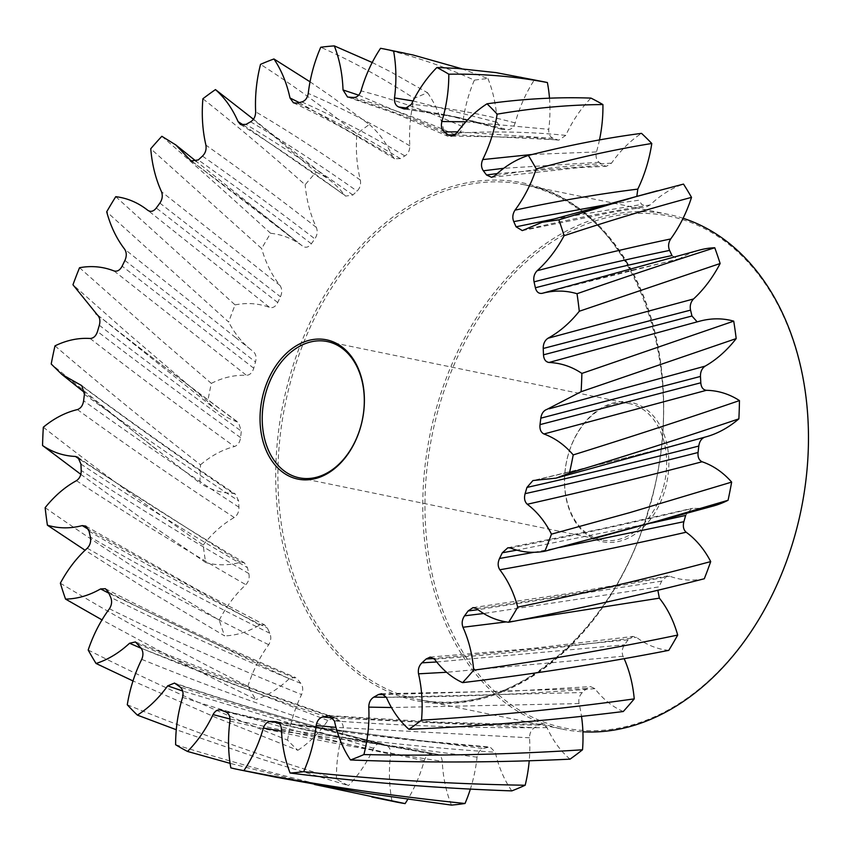 <?xml version="1.0" encoding="UTF-8"?>
<svg xmlns="http://www.w3.org/2000/svg" width="851" height="851" viewBox="0 0 851 851"><rect width="100%" height="100%" fill="white"/><g stroke="black" fill="none" stroke-linecap="round" stroke-linejoin="round"><path stroke-width="0.64" stroke-dasharray="4.25 3.19" d="M568.191 454.742A71.101 51.23 -78.4 0 0 597.359 540.289A71.101 51.23 -78.4 0 0 665.152 489.336A71.101 51.23 -78.4 0 0 635.984 403.789A71.101 51.23 -78.4 0 0 568.191 454.742M663.046 488.74A69.559 50.124 101.6 0 1 601.625 539.96A69.559 50.124 101.6 0 1 568.191 454.902A69.559 50.124 101.6 0 1 629.623 403.693A69.559 50.124 101.6 0 1 663.046 488.74M438.563 408.48A261.225 188.231 101.6 0 1 687.629 221.303A261.225 188.231 101.6 0 1 794.791 535.598A261.225 188.231 101.6 0 1 545.725 722.776A261.225 188.231 101.6 0 1 438.563 408.48M683.098 218.271A262.768 189.337 -78.4 0 0 668.524 214.431A262.768 189.337 -78.4 0 0 436.457 407.884A262.768 189.337 -78.4 0 0 562.724 729.211A262.768 189.337 -78.4 0 0 582.903 731.817M79.547 267.714L161.658 340.591L211.325 383.386A367.6 264.874 -78.4 0 0 207.74 401.566L128.427 333.762L72.963 284.777M257.076 773.41L230.823 767.868M175.625 744.731C246.726 766.836 318.859 785.633 392.003 801.11A367.6 264.874 -78.4 0 0 395.694 801.897M314.593 784.505L230.078 763.347M127.278 704.777C195.485 732.573 265.214 757.347 336.464 779.09A367.6 264.874 -78.4 0 0 348.442 785.569L263.299 759.72L176.274 729.722M88.196 650.026C152.723 682.651 219.186 712.702 287.595 740.168A367.6 264.874 -78.4 0 0 297.85 750.295L216.069 717.627L132.99 680.938M60.357 583.201C120.597 619.56 183.093 653.919 247.864 686.289A367.6 264.874 -78.4 0 0 255.874 699.565L178.412 661.057L101.992 619.879M45.146 507.675C100.705 546.48 158.743 583.977 219.25 620.145A367.6 264.874 -78.4 0 0 224.621 635.899L152.223 592.849L85.079 550.246M43.327 427.213C94.057 467.071 147.351 506.356 203.198 545.065A367.6 264.874 -78.4 0 0 205.655 562.511L138.787 516.419L80.813 474.337M54.985 345.868C100.982 385.322 149.489 424.957 200.517 464.806A367.6 264.874 -78.4 0 0 199.932 483.07L138.809 435.606L51.209 364.005M115.768 196.666L235.089 304.903A367.6 264.874 -78.4 0 0 228.674 322.072L106.705 211.803M161.85 136.288C196.432 166.317 232.695 198.655 270.618 233.291A367.6 264.874 -78.4 0 0 261.693 248.588L150.755 148.744M233.663 103.641L275.118 137.213L316.125 172.136A367.6 264.874 -78.4 0 0 305.147 184.784C269.756 153.403 235.674 124.725 202.9 98.759M310.041 81.802L330.805 96.078L369.334 124.501A367.6 264.874 -78.4 0 0 356.856 133.884C323.954 107.588 291.85 84.409 260.534 64.357M372.206 62.495L390.311 71.633L427.585 92.77A367.6 264.874 -78.4 0 0 414.214 98.418C382.833 77.994 351.686 60.932 320.753 47.252M461.699 68.74L487.942 78.558A367.6 264.874 -78.4 0 0 474.358 80.175C443.435 66.101 412.161 55.475 380.546 48.316M543.693 81.76A367.6 264.874 -78.4 0 0 534.268 80.058L519.844 76.856M599.487 139.904A117.8 84.877 101.6 0 1 596.477 151.946C595.445 156.531 596.317 159.967 599.104 162.275A315.434 227.281 101.6 0 1 603.04 165.211L606.38 166.317L611.518 163.169A117.8 84.877 101.6 0 1 641.526 133.362M604.848 204.963L638.569 200.283A315.434 227.281 101.6 0 1 641.814 204.431L646.813 206.676L650.164 204.942A117.8 84.877 101.6 0 1 683.502 184.093M671.95 255.545L678.141 259.257L679.768 258.587A117.8 84.877 101.6 0 1 699.128 250.194M692.31 323.178L698.831 321.433A117.8 84.877 101.6 0 1 699.692 321.189M705.841 436.882A117.8 84.877 101.6 0 1 704.926 437.116L704.873 437.137C649.738 452.009 592.413 466.486 532.917 480.56M713.649 505.92A117.8 84.877 101.6 0 1 692.927 508.324L691.629 508.451L685.64 515.44M704.298 578.754A117.8 84.877 101.6 0 1 669.726 576.201L667.258 576.01L661.663 581.137A315.434 227.281 101.6 0 1 658.94 586.892L483.634 613.507M668.769 650.366A117.8 84.877 101.6 0 1 636.505 637.335L633.006 636.42L628.049 639.856A315.434 227.281 101.6 0 1 624.528 644.803C622.06 648.515 621.57 652.323 623.038 656.249A117.8 84.877 101.6 0 1 624.145 658.653M623.262 711.521A117.8 84.877 101.6 0 1 594.913 688.672L590.626 686.64L586.499 688.64A315.434 227.281 101.6 0 1 582.339 692.544C579.403 695.522 578.297 699.203 579.042 703.586A117.8 84.877 101.6 0 1 581.51 716.361M570.042 759.156A117.8 84.877 101.6 0 1 547.044 727.626L542.172 724.148L539.098 725.041A315.434 227.281 101.6 0 1 534.513 727.711C531.237 729.807 529.577 733.168 529.556 737.796A117.8 84.877 101.6 0 1 529.226 760.751M511.802 790.887A117.8 84.877 101.6 0 1 495.293 752.252L490.102 747.05L488.208 747.252A315.434 227.281 101.6 0 1 483.432 748.54C479.985 749.657 477.858 752.529 477.06 757.167A117.8 84.877 101.6 0 1 470.369 789.09M451.445 805.099A117.8 84.877 101.6 0 1 442.265 761.315C441.754 756.837 439.797 754.443 436.393 754.146A315.434 227.281 101.6 0 1 431.659 753.986C428.213 754.071 425.723 756.305 424.202 760.72A117.8 84.877 101.6 0 1 407.746 799.397M221.249 710.245L331.773 735.509L387.822 746.008L437.074 754.199L318.136 732.7L225.675 711.915M392.003 801.11A117.8 84.877 101.6 0 1 390.609 754.348C390.875 749.699 389.418 746.71 386.248 745.37A315.434 227.281 101.6 0 1 381.801 743.785L381.259 743.614C311.243 726.265 242.344 706.085 174.529 683.066M176.157 683.959C243.631 706.66 312.179 726.594 381.801 743.785C378.525 742.817 375.802 744.317 373.632 748.284A117.8 84.877 101.6 0 1 348.442 785.569M336.464 779.09A117.8 84.877 101.6 0 1 342.91 731.711C343.942 727.126 343.059 723.69 340.283 721.382A315.434 227.281 101.6 0 1 336.347 718.446L334.783 717.606L327.869 720.489A117.8 84.877 101.6 0 1 297.85 750.295M287.595 740.168A117.8 84.877 101.6 0 1 301.584 694.544C303.318 690.257 303.062 686.534 300.818 683.374A315.434 227.281 101.6 0 1 297.573 679.226L295.18 677.311L289.223 678.715A117.8 84.877 101.6 0 1 255.874 699.565M247.864 686.289A117.8 84.877 101.6 0 1 268.682 644.707C271.033 640.92 271.405 637.101 269.81 633.25A315.434 227.281 101.6 0 1 267.437 628.112L264.48 624.804L259.619 625.07A117.8 84.877 101.6 0 1 224.621 635.899M219.25 620.145A117.8 84.877 101.6 0 1 245.854 584.69C248.705 581.605 249.705 577.882 248.832 573.531A315.434 227.281 101.6 0 1 247.439 567.649L244.248 562.713L240.556 562.224A117.8 84.877 101.6 0 1 205.655 562.511M203.198 545.065A117.8 84.877 101.6 0 1 234.248 517.514C237.472 515.27 239.025 511.845 238.929 507.207A315.434 227.281 101.6 0 1 238.588 500.888L235.45 494.144L232.983 493.346A117.8 84.877 101.6 0 1 199.932 483.07M200.517 464.806A117.8 84.877 101.6 0 1 234.461 446.541C237.876 445.264 239.918 442.286 240.588 437.605A315.434 227.281 101.6 0 1 241.333 431.149L238.525 422.553L237.28 421.894A117.8 84.877 101.6 0 1 217.452 410.895A117.8 84.877 101.6 0 1 207.74 401.566M211.325 383.386A117.8 84.877 101.6 0 1 246.46 375.334C249.896 375.078 252.332 372.717 253.747 368.217A315.434 227.281 101.6 0 1 255.513 361.962C256.672 357.377 255.906 353.867 253.226 351.431A117.8 84.877 101.6 0 1 250.811 349.601A117.8 84.877 101.6 0 1 228.674 322.072M235.589 337.56L124.608 249.152M235.089 304.903A117.8 84.877 101.6 0 1 269.661 307.456C272.948 308.253 275.639 306.605 277.724 302.52A315.434 227.281 101.6 0 1 280.447 296.765C282.298 292.521 282.16 288.766 280.032 285.5A117.8 84.877 101.6 0 1 261.693 248.588M270.618 233.291A117.8 84.877 101.6 0 1 302.882 246.322C305.86 248.109 308.679 247.279 311.338 243.801A315.434 227.281 101.6 0 1 314.859 238.854C317.327 235.142 317.817 231.334 316.349 227.419A117.8 84.877 101.6 0 1 305.147 184.784M316.125 172.136A117.8 84.877 101.6 0 1 331.252 181.327A117.8 84.877 101.6 0 1 344.474 194.985L345.591 196.102L352.888 195.017A315.434 227.281 101.6 0 1 357.048 191.113C359.984 188.135 361.09 184.454 360.345 180.082A117.8 84.877 101.6 0 1 356.856 133.884M369.334 124.501A117.8 84.877 101.6 0 1 392.343 156.031L394.641 158.775L400.289 158.616A315.434 227.281 101.6 0 1 404.874 155.946C408.15 153.85 409.81 150.489 409.831 145.861A117.8 84.877 101.6 0 1 414.214 98.418M427.585 92.77A117.8 84.877 101.6 0 1 444.094 131.405L447.477 136.117L451.179 136.405A315.434 227.281 101.6 0 1 455.955 135.118C459.402 134.001 461.529 131.128 462.327 126.491A117.8 84.877 101.6 0 1 474.358 80.175M487.942 78.558A117.8 84.877 101.6 0 1 497.122 122.353L501.601 129.299L502.994 129.512A315.434 227.281 101.6 0 1 507.728 129.671C511.174 129.597 513.664 127.352 515.185 122.938A117.8 84.877 101.6 0 1 534.268 80.058M549.491 98.173A117.8 84.877 101.6 0 1 548.778 129.309C548.512 133.958 549.969 136.947 553.139 138.287A315.434 227.281 101.6 0 1 557.586 139.872L558.745 140.16L565.755 135.373A117.8 84.877 101.6 0 1 590.934 98.099M553.139 138.287L457.657 131.831M455.115 134.798L557.586 139.872M465.869 121.778L548.778 129.309M565.755 135.373C530.577 131.82 494.24 131.054 456.753 133.075M502.994 129.512L445.137 114.757L407.895 108.258M405.789 108.992L458.763 117.555L507.728 129.671M413.033 100.961L497.122 122.353M515.185 122.938C481.272 113.757 446.679 107.556 411.384 104.333M451.179 136.405C417.15 120.406 383.014 107.343 348.804 97.237M353.527 97.493C387.801 107.077 421.947 119.619 455.955 135.118M358.675 95.174L444.094 131.405M462.327 126.491C428.766 111.598 395.002 99.727 361.037 90.887M400.289 158.616C365.473 137.298 331.039 118.81 297.02 103.131M301.797 101.939C335.805 117.108 370.164 135.107 404.874 155.946M299.233 102.567L392.343 156.031M409.831 145.861C375.674 125.459 341.804 107.981 308.243 93.419M352.888 195.017C316.381 168.934 280.756 145.383 245.992 124.384M250.598 121.81C285.255 142.33 320.731 165.434 357.048 191.113M243.673 125.182L344.474 194.985M360.345 180.082C324.656 154.648 289.765 131.884 255.651 111.8M311.338 243.801C272.363 213.707 234.674 185.752 198.294 159.935M202.485 156.095C238.684 181.497 276.139 209.08 314.859 238.854M192.507 161.647L302.882 246.322M316.349 227.419C278.288 197.687 241.471 170.253 205.899 145.106M277.724 302.52L156.297 207.995M159.871 203.102L280.447 296.765M149.531 211.676L269.661 307.456M280.032 285.5L161.477 191.666M253.747 368.217L122.129 266.15M124.906 260.449L255.513 361.962M114.023 270.937L246.46 375.334M240.588 437.605C190.773 401.842 143.074 366.473 97.482 331.496M99.322 325.263C144.553 360.101 191.89 395.396 241.333 431.149M90.142 338.485C136.064 374.185 184.167 410.203 234.461 446.541M237.28 421.894C188.433 385.599 141.723 349.857 97.152 314.668M238.929 507.207C184.965 471.997 133.192 436.51 83.611 400.757M84.419 394.3C133.618 430.032 185.007 465.561 238.588 500.888M77.398 409.586C127.437 445.924 179.721 481.9 234.248 517.514M232.983 493.346C179.912 457.338 129.075 421.202 80.473 384.95M248.832 573.531C190.794 540.087 134.926 505.728 81.207 470.454M80.941 464.103C134.277 499.473 189.773 533.992 247.439 567.649M76.43 480.677C130.714 516.366 187.188 551.044 245.854 584.69M240.556 562.224L79.696 459.349M269.81 633.25C207.984 602.721 148.17 570.659 90.376 537.087M89.057 531.162C146.478 564.947 205.942 597.264 267.437 628.112M87.291 548.204C145.712 581.999 206.176 614.167 268.682 644.707M259.619 625.07L88.493 529.375M300.818 683.374C235.663 656.738 172.285 628.059 110.673 597.328M108.364 592.126C169.636 623.166 232.706 652.196 297.573 679.226M109.417 608.773C171.7 639.516 235.759 668.109 301.584 694.544M289.223 678.715L108.832 593.211M340.283 721.382C272.448 699.448 206.048 675.024 141.075 648.143M137.894 643.92C202.57 671.205 268.725 696.044 336.347 718.446M141.723 659.344C207.367 686.044 274.426 710.17 342.91 731.711M327.869 720.489L141.192 648.292M386.248 745.37C316.487 728.69 247.758 709.223 180.061 686.991M182.571 697.384C250.917 719.244 320.263 738.232 390.609 754.348M373.632 748.284L182.678 691.033M331.773 735.509L431.659 753.986M229.93 720.999C300.18 737.445 370.962 750.88 442.265 761.315M424.202 760.72L230.015 718.999M488.208 747.252C417.256 741.678 346.4 733.158 275.628 721.68M278.532 722.722L483.432 748.54M281.404 728.977C352.676 739.742 423.968 747.508 495.293 752.252M477.06 757.167L281.5 731.222M539.098 725.041C468.933 724.775 398.374 721.701 327.412 715.797M333.124 717.925L534.513 727.711M334.432 720.946C405.778 726.02 476.645 728.254 547.044 727.626M529.556 737.796L335.985 727.382M586.499 688.64L384.216 694.586M594.913 688.672C526.343 694.097 456.817 696.969 386.343 697.288L582.339 692.544M579.042 703.586L391.449 707.521M628.049 639.856L433.946 658.514M436.68 661.982L624.528 644.803M434.531 659.195C503.239 654.036 570.564 646.749 636.505 637.335M623.038 656.249L446.562 672.269M661.663 581.137L478.017 609.699M476.592 608.582C542.715 599.381 607.093 588.594 669.726 576.201M520.461 620.007L506.164 621.911M651.313 523.078L516.855 550.14M533.981 552.299L559.724 547.459M510.409 547.991C573.255 535.747 634.101 522.525 692.927 508.324M534.29 480.443C593.349 466.327 650.228 451.881 704.926 437.116M698.831 321.433L692.32 323.178M679.768 258.587L544.172 292.797L629.378 270.767L678.141 259.247M553.427 219.143L641.814 204.431M650.164 204.942C609.933 211.314 567.819 219.664 523.833 230.004M599.104 162.275L503.707 168.307M497.207 173.561L603.04 165.211M532.481 154.425L596.477 151.946M611.518 163.169C574.191 164.892 535.311 169.062 494.867 175.678M649.909 505.983A262.768 189.337 101.6 0 1 417.841 699.437A262.768 189.337 101.6 0 1 291.574 378.11A262.768 189.337 101.6 0 1 523.642 184.656A262.768 189.337 101.6 0 1 649.909 505.983M289.468 377.525A264.321 190.454 -78.4 0 0 397.906 695.533A264.321 190.454 -78.4 0 0 649.919 506.143A264.321 190.454 -78.4 0 0 541.481 188.124A264.321 190.454 -78.4 0 0 289.468 377.525M668.524 214.431L523.642 184.656C630.038 201.836 693.416 362.569 649.483 505.93C615.869 632.346 509.026 721.191 417.841 699.437L562.724 729.211M299.265 477.815L601.625 539.96M451.721 136.128L530.535 137.394L558.745 140.149M501.601 129.288L477.783 122.438L445.137 114.757L458.785 117.566M253.449 119.225L331.252 181.327M297.467 242.046L196.241 161.328M149.563 211.697L147.606 210.165M235.599 337.56L250.811 349.601M97.588 315.051L217.452 410.895M155.637 448.881L84.536 392.545M404.47 109.002L458.763 117.555M347.559 97.035L396.917 114.045L447.477 136.117M293.446 102.833C314.445 112.853 332.709 122.299 348.24 131.15L394.641 158.775M240.461 124.501C274.16 145.457 309.211 169.328 345.602 196.092M191.092 160.935C223.622 184.656 259.044 211.676 297.382 241.971M97.227 314.732C142.16 350.197 189.262 386.131 238.525 422.553M81.653 385.577C130.66 421.979 181.923 458.168 235.44 494.154M77.803 457.253C131.054 493.282 186.539 528.439 244.248 562.713M85.855 526.12L197.198 589.509L264.48 624.804M105.375 588.711C166.785 620.305 230.047 649.845 295.169 677.322M135.437 641.931L260.193 691.459L334.783 717.606M220.643 710.042L331.741 735.498M276.235 721.744L411.118 739.838L490.102 747.05M329.22 715.627L434.882 722.02L491.804 723.69L542.172 724.148M381.439 693.703L513.068 691.108L590.626 686.64M430.191 657.078L530.556 648.611L633.006 636.42M473.039 607.603L570.457 593.221L667.258 576.021M507.866 547.767L600.359 529.099L691.64 508.451M522.312 230.61L613.305 212.059L646.813 206.676M491.623 177.338L579.286 167.594L606.38 166.317M327.263 341.549L629.623 403.693"/><path stroke-width="1.28" d="M728.062 500.271L656.717 521.248L544.885 551.214A367.6 264.874 -78.4 0 0 551.469 534.151L629.719 512.642L731.647 482.102A367.6 264.874 -78.4 0 1 728.062 500.271A117.8 84.877 101.6 0 1 713.649 505.92L593.136 538.747M360.696 426.766A71.101 51.23 101.6 0 1 292.904 477.709A71.101 51.23 101.6 0 1 263.736 392.162A71.101 51.23 101.6 0 1 331.528 341.219A71.101 51.23 101.6 0 1 360.696 426.766M265.842 392.758A69.559 50.124 -78.4 0 0 299.265 477.815A69.559 50.124 -78.4 0 0 360.686 426.606A69.559 50.124 -78.4 0 0 327.263 341.549A69.559 50.124 -78.4 0 0 265.842 392.758M582.903 731.817A262.768 189.337 -78.4 0 0 794.791 535.758A262.768 189.337 -78.4 0 0 683.098 218.271M602.923 104.567C569.191 104.737 533.928 107.928 497.154 114.151A367.6 264.874 -78.4 0 0 487.027 103.801C523.078 98.801 557.713 96.897 590.934 98.099A367.6 264.874 -78.4 0 1 602.923 104.567A117.8 84.877 101.6 0 1 599.487 139.904M536.226 168.902C576.691 157.861 615.209 149.382 651.792 143.489A367.6 264.874 -78.4 0 0 641.526 133.362C605.667 138.032 567.947 145.404 528.365 155.446A367.6 264.874 -78.4 0 1 536.226 168.902C531.098 184.22 524.025 197.964 515.004 210.154C557.713 200.985 598.647 193.975 637.803 189.113L636.835 196.273M564.075 235.727C608.816 220.941 651.302 208.155 691.523 197.368A367.6 264.874 -78.4 0 0 683.502 184.093L635.389 196.794L558.873 219.835A367.6 264.874 -78.4 0 1 564.075 235.727C556.671 249.545 547.693 261.214 537.141 270.724C583.701 258.502 628.219 247.918 670.705 238.95C668.354 242.737 667.982 246.556 669.577 250.407A315.434 227.281 101.6 0 1 671.95 255.545C628.463 264.821 582.935 275.554 535.375 287.766C536.47 291.978 538.736 293.84 542.183 293.329C554.171 290.212 565.777 290.351 577.021 293.723C625.368 276.926 671.279 261.597 714.766 247.758A367.6 264.874 -78.4 0 1 720.137 263.512L579.286 311.253A367.6 264.874 -78.4 0 0 577.021 293.723M581.105 391.715L736.189 338.592A367.6 264.874 -78.4 0 0 733.722 321.146L581.882 373.419A367.6 264.874 -78.4 0 1 581.105 391.715L547.023 409.342C543.608 410.554 541.534 413.501 540.81 418.171L540.013 424.628L700.798 382.78C701.171 387.322 703.043 389.832 706.404 390.311A117.8 84.877 101.6 0 1 739.455 400.587C686.576 418.724 631.165 436.829 573.212 454.923A367.6 264.874 -78.4 0 1 569.447 473.06L556.171 478.124L533.045 480.538M569.447 473.06C628.432 455.189 684.917 437.116 738.87 418.862A367.6 264.874 -78.4 0 0 739.455 400.587M508.653 622.262C575.936 609.433 641.143 594.923 704.298 578.754A367.6 264.874 -78.4 0 0 710.713 561.586C648.515 578.286 584.19 593.455 517.716 607.125A367.6 264.874 -78.4 0 1 508.653 622.262C497.016 620.826 486.325 616.273 476.592 608.582L473.039 607.603L468.124 610.933L464.561 615.826L483.634 613.507M462.582 682.64C532.981 674.183 601.71 663.429 668.769 650.366A367.6 264.874 -78.4 0 0 677.694 635.069C611.454 648.941 543.438 660.653 473.667 670.184A367.6 264.874 -78.4 0 1 462.582 682.64C451.807 677.673 442.456 669.854 434.531 659.195L430.191 657.078L426.138 658.993L421.947 662.823L436.68 661.982M408.959 729.328C481.592 726.211 553.022 720.276 623.262 711.521A367.6 264.874 -78.4 0 0 634.24 698.873C564.638 708.681 493.74 715.776 421.522 720.169A367.6 264.874 -78.4 0 1 408.959 729.328C399.598 721.074 392.056 710.394 386.343 697.288L381.642 693.703M350.495 759.964C424.341 762.89 497.527 762.624 570.042 759.156A367.6 264.874 -78.4 0 0 582.531 749.774C510.44 754.497 437.563 756.092 363.898 754.571A367.6 264.874 -78.4 0 1 350.495 759.964C343.017 748.848 337.656 735.838 334.432 720.946L329.454 715.648M290.106 773.027C364.1 782.388 437.999 788.334 511.802 790.887A367.6 264.874 -78.4 0 0 525.173 785.239C451.562 784.09 377.738 779.569 303.679 771.676A367.6 264.874 -78.4 0 1 290.106 773.027C284.883 759.603 281.979 744.912 281.404 728.977C280.947 724.488 279.022 722.052 275.628 721.68L270.905 721.435L278.532 722.722M238.206 769.538L275.256 777.08L363.154 792.738L451.445 805.099A367.6 264.874 -78.4 0 0 465.029 803.482C390.971 795.983 317.253 785.026 243.886 770.612A367.6 264.874 -78.4 0 1 238.206 769.538A367.6 264.874 -78.4 0 1 230.823 767.868C228.121 752.795 227.823 737.168 229.93 720.999C230.238 716.34 228.823 713.319 225.675 711.915L221.249 710.245C217.994 709.213 215.26 710.659 213.048 714.595C206.165 728.956 197.655 741.242 187.518 751.444L230.078 763.347M371.834 797.004L395.694 801.897A367.6 264.874 -78.4 0 0 405.119 803.599L314.593 784.505M182.678 691.033L167.679 685.853L174.529 683.066L180.061 686.991C182.805 689.342 183.646 692.81 182.571 697.384C177.891 713 175.572 728.775 175.625 744.731A367.6 264.874 -78.4 0 0 187.518 751.444M176.274 729.722L137.405 715.127A367.6 264.874 -78.4 0 1 127.278 704.777C129.884 688.746 134.703 673.598 141.723 659.344C143.5 655.068 143.287 651.334 141.075 648.143L135.447 641.931L129.554 643.25C119.087 652.951 107.917 659.695 96.057 663.482L132.99 680.938M108.832 593.211L100.588 588.924L105.375 588.711L108.364 592.126L110.673 597.328C112.226 601.2 111.811 605.018 109.417 608.773C100.407 620.964 93.333 634.708 88.196 650.026A367.6 264.874 -78.4 0 0 96.057 663.482M101.992 619.879L65.548 599.093A367.6 264.874 -78.4 0 1 60.357 583.201C67.761 569.383 76.739 557.713 87.291 548.204C90.174 545.161 91.195 541.449 90.376 537.087L89.057 531.162L85.951 526.173M85.079 550.246L47.411 525.205A367.6 264.874 -78.4 0 1 45.146 507.675C54.443 496.037 64.867 487.038 76.43 480.677C79.664 478.496 81.26 475.081 81.207 470.454L80.941 464.103L77.984 457.37M80.813 474.337L42.55 445.509A367.6 264.874 -78.4 0 1 43.327 427.213C54.049 418.341 65.41 412.469 77.398 409.586C80.824 408.363 82.887 405.427 83.611 400.757L84.419 394.3L81.824 385.716M196.241 161.328L175.817 144.947L161.85 136.288A367.6 264.874 -78.4 0 0 150.755 148.744C152.031 164.392 155.595 178.699 161.477 191.666C162.903 195.613 162.371 199.421 159.871 203.102L156.297 207.995C153.616 211.41 150.797 212.197 147.84 210.346C138.107 202.655 127.416 198.102 115.768 196.666A367.6 264.874 -78.4 0 0 106.705 211.803C110.587 226.217 116.555 238.663 124.608 249.152C126.703 252.449 126.799 256.215 124.906 260.449L122.129 266.15C120.002 270.203 117.3 271.799 114.023 270.937C102.971 266.618 91.472 265.544 79.547 267.714A367.6 264.874 -78.4 0 0 72.963 284.777L97.152 314.668C99.801 317.157 100.524 320.689 99.322 325.263L97.482 331.496C96.025 335.975 93.578 338.294 90.142 338.485C78.324 337.741 66.601 340.209 54.985 345.868A367.6 264.874 -78.4 0 0 51.209 364.005L61.804 374.366L81.653 385.577M253.449 119.225L215.463 89.6A367.6 264.874 -78.4 0 0 202.9 98.759C201.506 114.853 202.495 130.299 205.899 145.106C206.591 149.499 205.453 153.169 202.485 156.095L198.294 159.935L191.092 160.935L189.901 159.733L192.507 161.647M310.041 81.802L273.937 58.964A367.6 264.874 -78.4 0 0 260.534 64.357C256.523 80.09 254.906 95.908 255.651 111.8C255.577 116.427 253.896 119.757 250.598 121.81L245.992 124.384L240.461 124.501L238.089 121.64L243.673 125.182M372.206 62.495L334.326 45.901A367.6 264.874 -78.4 0 0 320.753 47.252C314.349 61.846 310.179 77.239 308.243 93.419C307.402 98.046 305.254 100.886 301.797 101.939L297.02 103.131L293.446 102.833L290 97.982L299.233 102.567M461.699 68.74L412.969 54.964L393.609 51.06A367.6 264.874 -78.4 0 0 386.216 49.39A367.6 264.874 -78.4 0 0 380.546 48.316C372.057 61.027 365.558 75.218 361.037 90.887C359.473 95.28 356.973 97.471 353.527 97.493L347.548 97.035L343.027 89.951L358.675 95.174M448.807 74.197C482.687 73.665 515.546 76.452 547.384 82.547A367.6 264.874 -78.4 0 0 543.693 81.76L496.09 72.622L457.093 68.41L436.914 67.484A367.6 264.874 -78.4 0 1 448.807 74.197C448.849 90.153 446.541 105.928 441.85 121.533L465.869 121.778M497.154 114.151C494.548 130.182 489.729 145.33 482.708 159.584L532.481 154.425M457.657 131.831L444.36 131.937L448.264 134.958L451.721 136.128L456.753 133.075C465.646 120.736 475.741 110.97 487.027 103.801M444.36 131.937C441.616 129.586 440.786 126.118 441.85 121.533M407.895 108.258L398.757 107.003L404.47 109.013L411.384 104.333C418.266 89.961 426.776 77.686 436.914 67.484M398.757 107.003C395.609 105.609 394.183 102.588 394.502 97.929L413.033 100.961M393.609 51.06C396.311 66.133 396.609 81.749 394.502 97.929M334.326 45.901C339.549 59.325 342.442 74.016 343.027 89.951M273.937 58.964C281.415 70.08 286.766 83.09 290 97.982M215.463 89.6C224.824 97.854 232.366 108.534 238.089 121.64M175.817 144.947L189.901 159.733M79.696 459.349L75.42 456.444C63.57 455.945 52.613 452.296 42.55 445.509M75.42 456.444L77.803 457.242M88.493 529.375L82.239 525.599C70.261 528.716 58.645 528.577 47.411 525.205M82.239 525.599L85.855 526.109M100.588 588.924C89.078 595.498 77.398 598.881 65.548 599.093M167.679 685.853C158.775 698.192 148.691 707.947 137.405 715.127M281.5 731.222L263.395 728.041C258.874 743.71 252.364 757.901 243.886 770.612M263.395 728.041C264.959 723.648 267.459 721.446 270.905 721.435M275.628 721.68L276.384 721.765M335.985 727.382L316.178 725.509C314.253 741.689 310.083 757.082 303.679 771.676M316.178 725.509C317.019 720.882 319.168 718.042 322.635 716.989L333.124 717.925M329.22 715.627L322.635 716.989M391.449 707.521L368.77 707.128C369.525 723.02 367.898 738.838 363.898 754.571M368.77 707.128C368.845 702.5 370.536 699.171 373.834 697.118L386.343 697.288M384.216 694.586L378.429 694.544L373.834 697.118M378.429 694.544L381.439 693.703M446.562 672.269L418.532 673.822C421.926 688.619 422.926 704.075 421.522 720.169M418.532 673.822C417.83 669.429 418.969 665.759 421.947 662.823M506.164 621.911L462.955 627.261C468.827 640.229 472.401 654.536 473.667 670.184M462.955 627.261C461.529 623.315 462.061 619.507 464.561 615.826M651.313 523.078L685.64 515.44A315.434 227.281 101.6 0 1 683.874 521.695C682.715 526.28 683.481 529.79 686.161 532.226C625.974 545.948 563.862 558.458 499.824 569.776C507.877 580.265 513.844 592.711 517.716 607.125M499.824 569.776C497.729 566.479 497.633 562.713 499.526 558.479L533.981 552.299M516.855 550.14L502.303 552.778L499.526 558.479M502.303 552.778L507.866 547.767L510.409 547.991C521.461 552.31 532.949 553.384 544.885 551.214M704.926 437.116C701.511 438.393 699.469 441.371 698.799 446.052A315.434 227.281 101.6 0 1 698.054 452.509C697.66 457.189 699.011 460.274 702.107 461.763C645.973 476.486 587.69 490.644 527.28 504.26C537.119 511.728 545.183 521.695 551.469 534.151M527.28 504.26C524.631 501.771 523.908 498.239 525.11 493.665C584.86 480.4 642.516 466.688 698.054 452.509M698.799 446.052C643.633 460.242 586.35 474.028 526.939 487.432L525.11 493.665M526.939 487.432L532.917 480.56M706.404 390.311L543.949 433.978C555.075 438.074 564.83 445.052 573.212 454.923M543.949 433.978C540.874 432.436 539.566 429.319 540.013 424.628M692.31 323.178L549.012 362.473C560.852 362.983 571.808 366.621 581.882 373.419M549.012 362.473C545.661 361.941 543.821 359.388 543.491 354.824L691.948 316.008L696.905 321.572M720.137 263.512A117.8 84.877 101.6 0 1 693.533 298.967C690.682 302.052 689.682 305.775 690.555 310.126L543.225 348.474L543.491 354.824M543.225 348.474C543.172 343.847 544.768 340.432 547.991 338.251L693.533 298.967M579.286 311.253C569.989 322.891 559.554 331.89 547.991 338.251M669.577 250.407C626.421 259.364 581.244 269.841 534.056 281.841L535.375 287.766M534.056 281.841C533.226 277.469 534.258 273.767 537.141 270.724M604.848 204.963L513.749 221.6L516.068 226.802L522.312 230.61L542.034 222.302L558.873 219.835M513.749 221.6C512.196 217.728 512.621 213.909 515.004 210.154M503.707 168.307L483.347 170.785L486.538 175.008L491.623 177.338L494.867 175.678C505.345 165.977 516.504 159.233 528.365 155.446M483.347 170.785C481.145 167.594 480.932 163.849 482.708 159.584M651.792 143.489A117.8 84.877 101.6 0 1 637.803 189.113M691.523 197.368A117.8 84.877 101.6 0 1 670.705 238.95M542.183 293.329L699.128 250.194A117.8 84.877 101.6 0 1 714.766 247.758M690.555 310.126A315.434 227.281 101.6 0 1 691.948 316.008M692.32 323.178L699.692 321.189A117.8 84.877 101.6 0 1 733.722 321.146M736.189 338.592A117.8 84.877 101.6 0 1 705.128 366.143C701.915 368.387 700.362 371.813 700.458 376.45A315.434 227.281 101.6 0 1 700.798 382.78M738.87 418.862A117.8 84.877 101.6 0 1 705.841 436.882L556.171 478.124M702.107 461.763A117.8 84.877 101.6 0 1 731.647 482.102M686.161 532.226A117.8 84.877 101.6 0 1 710.713 561.586M657.855 590.222L659.355 598.157A117.8 84.877 101.6 0 1 677.694 635.069M624.145 658.653A117.8 84.877 101.6 0 1 634.24 698.873M581.51 716.361A117.8 84.877 101.6 0 1 582.531 749.774M529.226 760.751A117.8 84.877 101.6 0 1 525.173 785.239M470.369 789.09A117.8 84.877 101.6 0 1 465.029 803.482M407.746 799.397A117.8 84.877 101.6 0 1 405.119 803.599M547.384 82.547A117.8 84.877 101.6 0 1 549.491 98.173M448.264 134.958L455.115 134.798M403.172 108.683L405.789 108.992M141.192 648.292L129.554 643.25M230.015 718.999L213.048 714.595M433.946 658.514L426.138 658.993M478.017 609.699L468.124 610.933M659.355 598.157L520.461 620.007M559.724 547.459L683.874 521.695M700.458 376.45L540.81 418.171M549.235 408.788L705.128 366.143M516.068 226.802L553.427 219.143M486.538 175.008L497.207 173.561M405.076 53.262L386.216 49.39M95.855 313.679L97.588 315.051M84.536 392.545L61.804 374.366M657.323 190.794L542.034 222.302M544.172 292.797L544.746 292.648"/></g></svg>
